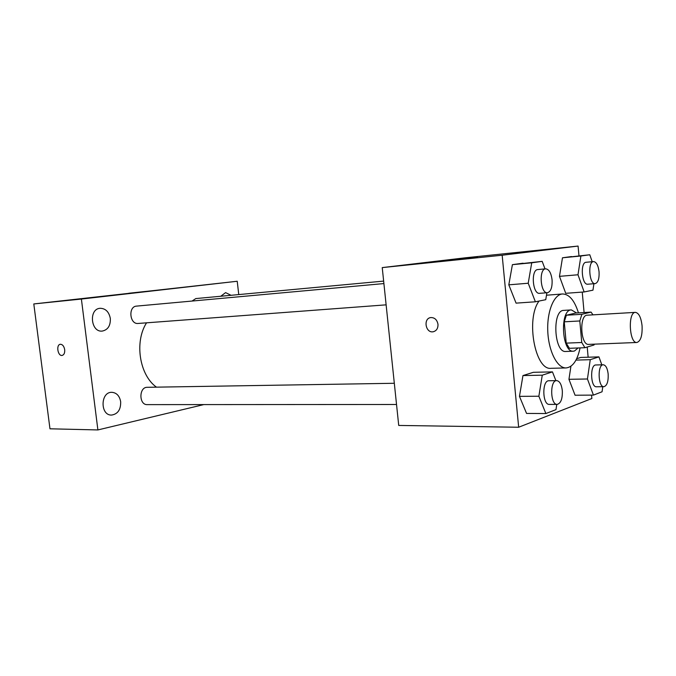 <?xml version="1.0" encoding="UTF-8"?>
<svg xmlns="http://www.w3.org/2000/svg" width="676" height="676" viewBox="0 0 676 676"><rect width="100%" height="100%" fill="white"/><g stroke="black" fill="none" stroke-linecap="round" stroke-linejoin="round"><path stroke-width="1.01" d="M642.065 325.739C642.47 335.575 640.738 341.16 636.876 342.487C629.246 343.594 627.7 312.016 635.398 312.371C638.837 312.937 641.059 317.39 642.065 325.739M636.876 342.487L588.627 344.388C580.557 345.495 579.053 314.889 587.199 315.193L635.398 312.371M584.909 347.717L569.403 348.301L566.209 343.129L564.249 321.818L566.37 315.227L575.715 313.03L591.069 312.101L581.875 314.306L579.805 320.965L581.757 342.495L584.909 347.717L594.027 344.988L594.398 344.16M591.069 312.101L592.962 314.855M576.594 312.98L571.372 309.912C559.576 309.498 561.697 352.771 573.392 351.199L574.456 351.021L578.081 347.979M573.392 351.199L565.787 351.469C553.999 353.033 551.895 309.98 563.776 310.385L571.372 309.912M566.37 315.227L581.875 314.306M566.209 343.129L581.757 342.495M564.249 321.818L579.805 320.965M580.067 347.903C577.388 360.46 572.749 367.136 566.15 367.938C557.43 368.378 548.718 351.672 547.797 331.764C546.766 311.856 553.805 294.381 562.517 293.967C569.243 294.136 574.541 300.431 578.436 312.861M566.15 367.938L551.143 368.302C535.155 370.803 525.531 318.928 539.034 301.057M546.487 295.218L562.517 293.967M555.892 380.639L552.461 371.885L533.339 372.307L522.962 375.569L519.464 396.356L526.562 413.433L545.87 413.543L555.976 409.631L556.787 404.4M545 268.896L542.177 261.358L512.4 264.662L508.808 284.833L516.067 303.135L535.384 301.792L545.743 299.696L546.884 292.776M578.969 255.824L578.081 246.064L502.167 255.224L518.661 427.24L591.863 398.519L591.559 395.122M588.137 357.215L587.216 347.033M584.089 312.523L582.247 292.091M601.817 364.82L598.936 356.877L590.258 359.683L587.436 378.991L568.947 379.304L570.941 366.215L568.947 379.304L575.065 395.232L593.452 395.105L602.062 391.776L602.781 386.706M580.718 357.443L576.67 358.719L580.718 357.443L598.936 356.877M592.201 261.713L589.785 254.767L562.474 257.793L559.483 276.349L565.727 293.316L584.14 291.956L592.962 290.173L593.917 283.717M578.081 246.064L465.401 257.793L382.236 267.603L398.722 425.441L518.661 427.24M382.236 267.603L502.167 255.224M477.467 256.914L441.335 260.978L477.467 256.914M437.989 324.328C438.09 328.418 436.485 330.902 433.155 331.772C425.525 333.293 423.024 318.371 430.781 317.568C434.685 317.509 437.085 319.765 437.989 324.328M433.443 331.722L433.155 331.772C425.677 333.285 422.999 318.734 430.553 317.61M156.46 387.154C139.484 375.188 134.245 341.929 146.54 322.824M383.647 281.106L195.829 298.572L192.052 301.057M396.533 404.485L147.267 404.628C138.8 405.076 138.817 386.993 147.275 387.306L394.319 383.275M386.131 304.842L138.132 323.458C129.64 324.548 127.984 306.448 136.56 306.11L383.909 283.574M238.755 294.575L237.225 281.258L81.39 299.054L97.893 429.936L203.78 404.594M120.674 401.764C119.584 395.874 116.627 392.722 111.81 392.308C100.344 391.835 100.065 415.563 111.557 415.072C117.81 414.092 120.852 409.648 120.674 401.764M231.048 295.294L225.598 292.623L220.765 296.249M110.323 318.464C109.005 311.839 105.617 308.45 100.166 308.29C88.531 308.763 90.677 332.507 102.22 331.088C107.906 329.888 110.611 325.68 110.323 318.464M237.225 281.258L33.8 303.946L49.973 428.804L97.893 429.936M33.8 303.946L81.39 299.054M64.693 349.669C64.921 352.948 64.059 354.866 62.116 355.441C57.747 356.303 55.897 344.608 60.35 344.278C62.555 344.371 64 346.171 64.693 349.669M128.795 293.249L159.739 289.928L128.795 293.249M62.167 355.432L62.116 355.432C57.781 356.303 55.897 344.701 60.308 344.287M589.785 254.767L580.895 256.001L577.988 274.769L584.14 291.956M595.201 283.616L587.74 284.207C581.723 285.255 580.008 262.28 586.109 262.28L593.57 261.587C596.401 261.958 598.226 265.372 599.063 271.811C599.367 278.706 598.083 282.644 595.201 283.616C589.235 284.672 587.512 261.578 593.57 261.587M571.541 256.55L562.474 257.793L559.483 276.349L577.988 274.769M559.483 276.349L565.727 293.316M562.474 257.793L580.895 256.001M542.177 261.358L531.725 262.803L528.218 283.236L535.384 301.792M547.45 292.725L539.617 293.316C532.544 294.483 530.685 269.58 537.851 269.547L545.684 268.837C548.996 269.217 551.134 272.893 552.072 279.856C552.402 287.359 550.864 291.652 547.45 292.725C540.428 293.891 538.569 268.854 545.684 268.837M523.038 263.201L512.4 264.662L508.808 284.833L528.218 283.236M508.808 284.833L516.067 303.135M512.4 264.662L531.725 262.803M587.436 378.991L593.452 395.105M603.922 386.689L596.469 386.782C590.486 387.416 589.844 364.55 595.852 364.972L603.288 364.778C605.831 365.192 607.462 368.302 608.172 374.107C608.451 381.517 607.031 385.717 603.922 386.689C597.99 387.331 597.33 364.356 603.288 364.778M568.947 379.304L575.065 395.232M575.969 360.105L590.258 359.683M552.461 371.885L542.27 375.18L538.865 396.237L545.87 413.543M557.176 404.4L549.343 404.4C542.321 405.025 541.856 380.242 548.895 380.757L556.711 380.622C559.66 381.078 561.528 384.407 562.314 390.601C562.601 398.739 560.886 403.344 557.176 404.4C550.205 405.017 549.732 380.106 556.711 380.622M533.339 372.307L522.962 375.569L519.464 396.356L538.865 396.237M519.464 396.356L526.562 413.433M522.962 375.569L542.27 375.18"/></g></svg>
